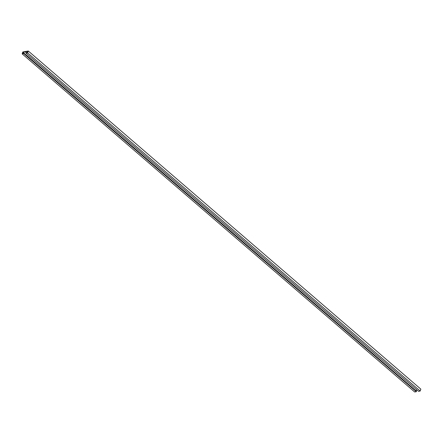 <?xml version="1.0" encoding="UTF-8"?>
<svg xmlns="http://www.w3.org/2000/svg" width="443" height="443" viewBox="0 0 443 443"><rect width="100%" height="100%" fill="white"/><g stroke="black" fill="none" stroke-linecap="round" stroke-linejoin="round"><path stroke-width="0.66" d="M415.567 390.482L23.03 52.313L27.787 51.499L27.422 52.551L26.137 52.772L25.993 53.193L27.638 52.911L28.302 51.017L22.814 51.958L22.15 53.852L23.795 53.57L23.944 53.149L22.665 53.365L23.03 52.313M22.15 53.852L414.698 391.983L416.348 391.701L416.492 391.28L23.944 53.149M415.578 390.449L417.201 390.172M25.993 53.193L418.541 391.324L420.185 391.042L420.85 389.148L28.302 51.017M420.185 391.042L27.638 52.911M26.419 52.723L25.467 51.897M26.314 52.739L25.356 51.914M416.348 391.701L23.795 53.57"/></g></svg>
